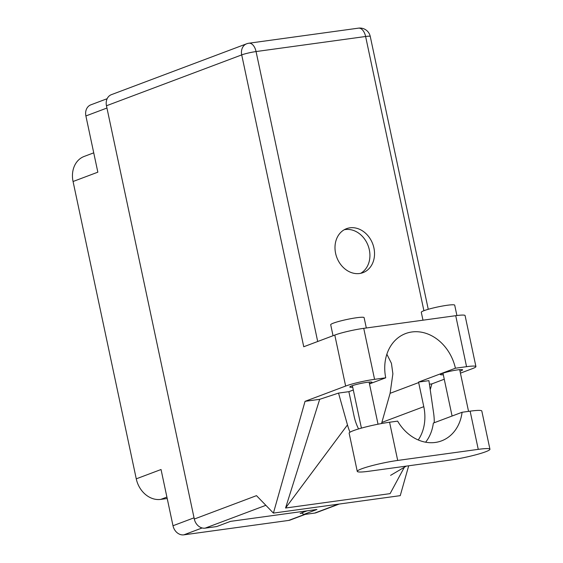 <?xml version="1.0" encoding="UTF-8"?>
<svg xmlns="http://www.w3.org/2000/svg" width="563" height="563" viewBox="0 0 563 563"><rect width="100%" height="100%" fill="white"/><g stroke="black" fill="none" stroke-linecap="round" stroke-linejoin="round"><path stroke-width="0.84" d="M166.901 497.08L160.715 499.402A23.906 19.536 -110.6 0 1 136.26 478.831L73.063 181.504L97.842 172.179L85.893 115.95A10.584 8.649 -110.6 0 1 90.805 104.852L107.153 98.708M305.216 514.385L290.177 520.043A10.584 8.649 -110.6 0 1 288.636 520.43L183.827 534.85A10.584 8.649 -110.6 0 1 172.996 525.743L161.046 469.514L136.26 478.831M160.715 499.402L167.211 498.508M73.063 181.504A23.906 19.536 -110.6 0 1 84.154 156.444L93.732 152.84M307.088 510.831L300.149 513.442L302.781 513.083M449.506 460.175A26.637 2.801 168 0 0 485.623 451.772A26.637 2.801 168 0 0 489.937 449.225A26.637 2.801 168 0 0 478.254 449.358L397.696 460.443A26.637 2.801 168 0 0 370.721 465.995A26.637 2.801 168 0 0 357.266 471.386A26.637 2.801 168 0 0 368.948 471.252L449.506 460.175M333.043 335.731L330.706 324.745A17.073 1.795 -12 0 1 333.472 323.113A17.073 1.795 -12 0 1 352.044 318.461A17.073 1.795 -12 0 1 364.113 317.645L366.316 327.99M422.982 320.192L421.3 312.282A17.073 1.795 -12 0 1 424.066 310.649A17.073 1.795 -12 0 1 442.638 305.998A17.073 1.795 -12 0 1 454.707 305.181L456.91 315.533M460.006 371.179A11.359 1.196 168 0 0 460.759 370.911A11.359 1.196 168 0 0 462.603 369.828A11.359 1.196 168 0 0 454.573 370.37A11.359 1.196 168 0 0 442.222 373.459A11.359 1.196 168 0 0 440.386 374.55A11.359 1.196 168 0 0 443.306 374.733M369.412 383.642A11.359 1.196 168 0 0 370.165 383.375A11.359 1.196 168 0 0 372.009 382.284A11.359 1.196 168 0 0 363.98 382.826A11.359 1.196 168 0 0 351.629 385.922A11.359 1.196 168 0 0 349.792 387.006A11.359 1.196 168 0 0 352.712 387.189M373.931 248.03A23.477 19.184 69.4 0 0 346.498 228.684A23.477 19.184 69.4 0 0 335.597 253.301A23.477 19.184 69.4 0 0 363.029 272.64A23.477 19.184 69.4 0 0 373.931 248.03M344.26 229.732A23.477 19.184 -110.6 0 1 369.321 249.761A23.477 19.184 -110.6 0 1 360.658 273.322M425.621 442.201A42.689 34.885 69.4 0 0 433.341 423.073L462.082 412.264L470.133 411.159L478.254 449.358M489.937 449.225L481.815 411.025A26.637 2.801 168 0 0 470.133 411.159M334.795 335.069L303.746 346.752L241.717 54.9L106.463 105.767L194.305 519.044L256.496 495.651L273.407 513.097L305.047 401.335L345.64 386.063L334.795 335.069A21.345 2.245 -12 0 1 363.733 328.342L374.578 379.335A21.345 2.245 168 0 0 345.64 386.063M460.428 373.149L472.47 368.617A21.345 2.245 168 0 0 475.925 366.576A21.345 2.245 168 0 0 466.565 366.682L455.72 315.688L363.733 328.342M455.72 315.688A21.345 2.245 -12 0 1 465.087 315.583L475.925 366.576M430.223 389.716L431.877 383.889L444.263 379.23M466.565 366.682L455.411 368.216L418.555 382.08A42.689 34.885 -110.6 0 1 418.668 382.58L423.784 406.669A42.689 34.885 -110.6 0 1 418.253 439.97M434.249 422.736A52.936 43.26 69.4 0 0 433.616 413.066L428.907 380.651L418.555 382.08M431.877 383.889L429.428 384.219M358.575 428.936A42.689 34.885 -110.6 0 1 354.099 416.254L348.976 392.165A42.689 34.885 -110.6 0 1 348.877 391.665L338.525 393.087L319.678 399.322L285.568 508.016L390.096 493.638L404.361 467.22M319.678 399.322L305.047 401.335M408.696 465.784L400.244 495.651L273.407 513.097M369.476 383.917L385.725 377.801L374.578 379.335M348.877 391.665L353.311 389.997M106.463 105.767A10.584 8.649 -110.6 0 1 111.375 94.668L246.629 43.801A10.584 8.649 69.4 0 0 241.717 54.9A10.584 1.112 -12 0 1 256.066 51.557L317.694 341.502M339.222 504.047L316.223 512.696A10.584 8.649 -110.6 0 1 314.689 513.083L303.119 514.673L316.941 509.48L230.527 521.366L216.706 526.56L205.136 528.15A10.584 8.649 -110.6 0 1 194.305 519.044M303.119 514.673L302.655 512.499M455.411 368.216A42.689 34.885 69.4 0 0 405.649 333.549A42.689 34.885 69.4 0 0 385.725 377.801M381.545 423.538L390.103 393.319L392.883 373.811L391.433 363.339L386.865 354.226M338.525 393.087L347.47 424.917A52.936 43.26 69.4 0 0 350.003 432.208M285.568 508.016L347.47 424.917M462.082 412.264A42.689 34.885 69.4 0 1 441.526 440.878A42.689 34.885 69.4 0 1 397.626 421.131L389.575 422.236A26.637 2.801 168 0 0 362.607 427.789A26.637 2.801 168 0 0 349.144 433.179L357.266 471.386M106.942 108.033L85.893 115.95M172.996 525.743L194.045 517.819M288.636 520.43L304.421 514.498M202.138 527.96L183.827 534.85M423.904 310.713L365.612 36.489L256.066 51.557A10.584 6.003 82.2 0 0 248.909 43.217A10.584 10.584 0 0 0 246.629 43.801M314.689 513.083L338.426 504.152M265.863 505.314L205.136 528.15M390.103 393.319L418.668 382.58M381.862 422.433L423.784 406.669M365.612 36.489A10.584 1.112 -12 0 1 370.257 36.44A10.584 10.584 0 0 0 358.462 28.15A10.584 6.003 82.2 0 1 365.612 36.489M389.575 422.236L397.696 460.443M468.55 411.377L459.682 369.638M378.033 424.206L369.089 382.101M361.411 428.112L352.382 385.655M452.082 416.029L442.975 373.192M406.303 466.115L390.595 475.355M428.253 309.291L370.257 36.44M358.462 28.15L248.909 43.217"/></g></svg>

